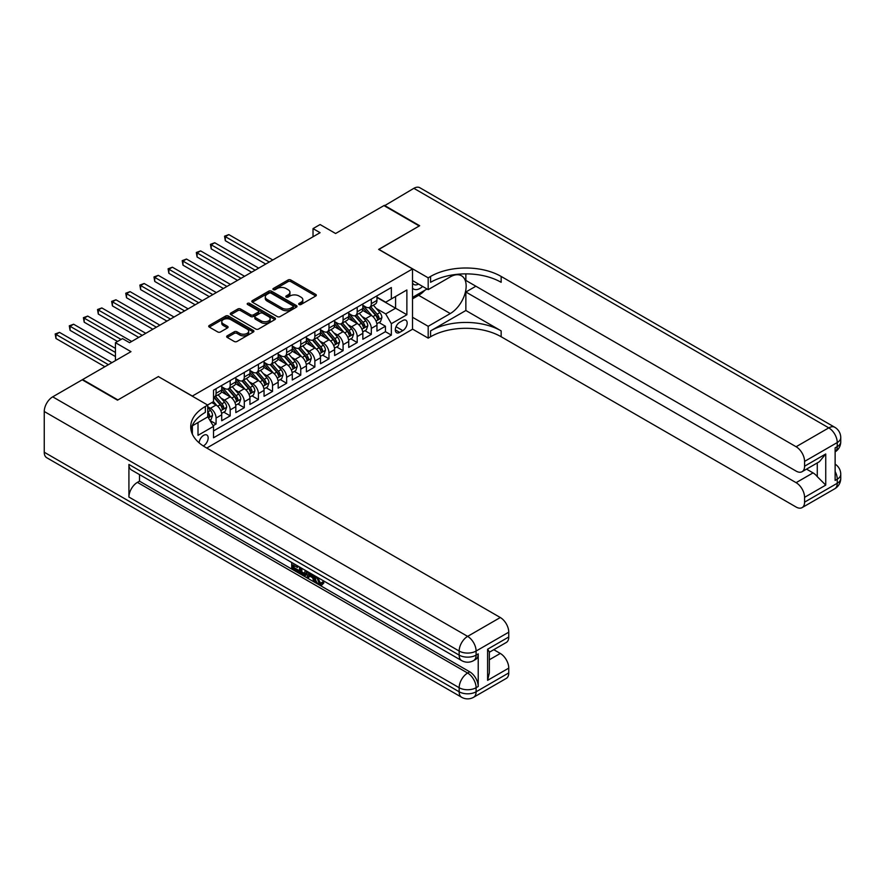 <?xml version="1.0" encoding="UTF-8"?>
<svg xmlns="http://www.w3.org/2000/svg" width="885" height="885" viewBox="0 0 885 885"><rect width="100%" height="100%" fill="white"/><g stroke="black" fill="none" stroke-linecap="round" stroke-linejoin="round"><path stroke-width="1.33" d="M299.097 304.495A1.372 0.796 0 0 0 301.033 304.495L315.757 295.999A1.958 1.128 0 0 0 316.321 295.203A1.958 1.128 0 0 0 315.757 294.406L290.822 280.003A1.958 1.128 0 0 0 288.045 280.003L273.332 288.499A1.372 0.796 0 0 0 272.923 289.063A1.372 0.796 0 0 0 273.332 289.627A1.372 0.796 0 0 0 275.268 289.627L277.171 288.521A6.272 3.617 0 0 1 286.043 288.521L288.112 289.727A6.272 3.617 0 0 1 289.948 292.282A6.272 3.617 0 0 1 288.112 294.838L286.209 295.944A1.372 0.796 0 0 0 285.811 296.497A1.372 0.796 0 0 0 286.209 297.061A1.372 0.796 0 0 0 288.156 297.061L290.059 295.955A6.272 3.617 0 0 1 298.92 295.955L301 297.161A6.272 3.617 0 0 1 302.836 299.716A6.272 3.617 0 0 1 301 302.283L299.097 303.378A1.372 0.796 0 0 0 298.688 303.942A1.372 0.796 0 0 0 299.097 304.495L299.097 303.378M203.284 445.963A6.383 3.684 120 0 0 203.65 445.763A6.383 3.684 120 0 0 207.82 440.133A6.383 3.684 120 0 0 206.847 435.011A6.383 3.684 120 0 0 203.65 435.331A6.383 3.684 120 0 0 199.147 442.865M227.235 335.824A1.958 1.128 0 0 0 226.66 336.632A1.958 1.128 0 0 0 227.235 337.428L234.226 341.466A1.958 1.128 0 0 0 237.003 341.466L253.342 332.03A1.958 1.128 0 0 0 253.918 331.233A1.958 1.128 0 0 0 253.342 330.426L228.407 316.034A1.958 1.128 0 0 0 225.642 316.034L209.291 325.47A1.958 1.128 0 0 0 208.716 326.266A1.958 1.128 0 0 0 209.291 327.074L217.743 331.952A1.958 1.128 0 0 0 220.52 331.952L227.511 327.915A1.958 1.128 0 0 0 228.087 327.107A1.958 1.128 0 0 0 227.511 326.311L223.319 323.888A5.244 3.02 0 0 1 221.781 321.753A5.244 3.02 0 0 1 225.022 318.954A5.244 3.02 0 0 1 230.731 319.618L247.147 329.087A5.244 3.02 0 0 1 248.685 331.233A5.244 3.02 0 0 1 245.444 334.021A5.244 3.02 0 0 1 239.735 333.368L237.003 331.786A1.958 1.128 0 0 0 234.226 331.786L227.235 335.824L227.235 337.428M158.492 376.667L192.366 396.06L412.521 268.952L378.647 249.393L419.224 225.974L383.946 205.597L335.603 233.507L320.082 224.547L313.024 228.618L320.082 232.689L129.564 342.683L122.506 338.612L115.448 342.683L115.448 360.615M158.492 376.501L117.915 399.931L82.637 379.554L130.969 351.655L115.448 342.683M277.315 316.598A1.958 1.128 0 0 0 280.08 316.598L296.431 307.161A1.958 1.128 0 0 0 297.006 306.354A1.958 1.128 0 0 0 296.431 305.557L271.496 291.165A1.958 1.128 0 0 0 268.719 291.165L252.38 300.601A1.958 1.128 0 0 0 251.805 301.398A1.958 1.128 0 0 0 252.38 302.194L277.315 316.598M248.143 304.794A1.372 0.796 0 0 1 249.537 304.993L249.537 303.356L274.892 317.992A1.958 1.128 0 0 1 275.456 318.799A1.958 1.128 0 0 1 274.892 319.596L258.542 329.032A1.958 1.128 0 0 1 255.776 329.032L230.841 314.64L230.841 313.036A1.958 1.128 0 0 0 230.266 313.832A1.958 1.128 0 0 0 230.841 314.64M230.841 313.036L237.833 308.998A1.958 1.128 0 0 1 240.598 308.998L250.709 314.839A1.958 1.128 0 0 0 253.486 314.839L258.121 312.151A1.958 1.128 0 0 0 258.697 311.354A1.958 1.128 0 0 0 258.121 310.558L247.601 304.473A1.372 0.796 0 0 1 247.192 303.92A1.372 0.796 0 0 1 248.043 303.19A1.372 0.796 0 0 1 249.537 303.356M213.141 425.696L216.073 424.003L210.221 420.618M207.743 406.735L210.431 408.284A7.987 4.613 60 0 1 216.073 418.052L221.715 414.799L221.715 420.74L230.189 415.861L223.761 412.144M220.996 398.084L224.536 400.131A7.987 4.613 60 0 1 230.189 409.91L235.83 406.646L235.83 412.598L244.293 407.708L237.877 404.002M235.111 389.942L238.651 391.989A7.987 4.613 60 0 1 244.293 401.757L249.946 398.504L249.946 404.445L258.409 399.555L251.993 395.849M249.227 381.789L252.767 383.836A7.987 4.613 60 0 1 258.409 393.615L264.051 390.351L264.051 396.303L272.525 391.413L266.097 387.707M263.332 373.647L266.883 375.683A7.987 4.613 60 0 1 272.525 385.462L278.167 382.209L278.167 388.15L286.64 383.26L280.213 379.554M277.447 365.494L280.988 367.541A7.987 4.613 60 0 1 286.64 377.32L292.282 374.056L292.282 380.008L300.745 375.118L294.329 371.412M291.563 357.341L295.103 359.387A7.987 4.613 60 0 1 300.745 369.167L306.398 365.914L306.398 371.855L314.861 366.965L308.445 363.259M305.668 349.199L309.219 351.245A7.987 4.613 60 0 1 314.861 361.025L320.503 357.761L320.503 363.713L328.977 358.823L322.549 355.117M319.784 341.046L323.324 343.092A7.987 4.613 60 0 1 328.977 352.872L334.618 349.619L334.618 355.56L343.081 350.67L336.665 346.964M333.899 332.904L337.439 334.95A7.987 4.613 60 0 1 343.081 344.73L348.734 341.466L348.734 347.418L357.197 342.528L350.781 338.822M348.015 324.751L351.555 326.797A7.987 4.613 60 0 1 357.197 336.577L362.839 333.313L362.839 339.265L371.313 334.375L371.313 328.435A7.987 4.613 -120 0 0 365.671 318.655L362.12 316.609M364.885 330.669L371.313 334.375M221.715 414.799A7.987 4.613 -120 0 0 216.073 405.02L211.836 402.575M235.83 406.646A7.987 4.613 -120 0 0 230.189 396.867L221.46 391.834M249.946 398.504A7.987 4.613 -120 0 0 244.293 388.725L235.565 383.681M264.051 390.351A7.987 4.613 -120 0 0 258.409 380.572L249.681 375.539M278.167 382.209A7.987 4.613 -120 0 0 272.525 372.43L263.796 367.386M292.282 374.056A7.987 4.613 -120 0 0 286.64 364.277L277.912 359.244M306.398 365.914A7.987 4.613 -120 0 0 300.745 356.135L292.017 351.091M320.503 357.761A7.987 4.613 -120 0 0 314.861 347.982L306.133 342.949M334.618 349.619A7.987 4.613 -120 0 0 328.977 339.84L320.248 334.795M348.734 341.466A7.987 4.613 -120 0 0 343.081 331.687L334.364 326.653M362.839 333.313A7.987 4.613 -120 0 0 357.197 323.545L348.469 318.5M402.786 320.525L399.677 322.317A6.184 3.573 120 0 0 395.639 327.771A6.184 3.573 120 0 0 396.58 332.727A6.184 3.573 120 0 0 399.677 332.417L402.786 330.625A6.184 3.573 120 0 0 406.823 325.182A6.184 3.573 120 0 0 405.872 320.215A6.184 3.573 120 0 0 402.786 320.525M192.366 434.159L192.366 425.796M206.758 448.042L412.521 329.242L412.521 268.952M207.743 416.669L213.528 426.371L213.528 437.776L391.347 335.116L391.347 323.7L385.705 313.932L376.236 308.456M213.528 426.371L198.008 435.331L198.008 422.532M207.61 405.02L213.528 401.602L213.528 390.185L391.347 287.525L391.347 298.931L406.879 289.97L406.879 314.739L391.347 323.7M221.715 386.767L224.536 388.393A7.987 4.613 60 0 0 228.529 388.792L234.171 385.539A7.987 4.613 -120 0 0 235.83 381.877L235.83 377.32M235.83 378.625L238.651 380.251A7.987 4.613 60 0 0 242.645 380.65L248.287 377.386A7.987 4.613 -120 0 0 249.946 373.735L249.946 369.167M249.946 370.472L252.767 372.098A7.987 4.613 60 0 0 256.761 372.497L262.402 369.233A7.987 4.613 -120 0 0 264.051 365.582L264.051 361.025M264.051 362.33L266.883 363.956A7.987 4.613 60 0 0 270.865 364.354L276.518 361.091A7.987 4.613 -120 0 0 278.167 357.44L278.167 352.872M278.167 354.177L280.988 355.803A7.987 4.613 60 0 0 284.981 356.201L290.623 352.938A7.987 4.613 -120 0 0 292.282 349.287L292.282 344.73M292.282 346.024L295.103 347.661A7.987 4.613 60 0 0 299.097 348.048L304.739 344.796A7.987 4.613 -120 0 0 306.398 341.145L306.398 336.577M306.398 337.882L309.219 339.508A7.987 4.613 60 0 0 313.213 339.906L318.854 336.643A7.987 4.613 -120 0 0 320.503 332.992L320.503 328.435M320.503 329.729L323.324 331.366A7.987 4.613 60 0 0 327.317 331.753L332.97 328.501A7.987 4.613 -120 0 0 334.618 324.839L334.618 320.281M334.618 321.587L337.439 323.213A7.987 4.613 60 0 0 341.433 323.611L347.075 320.348A7.987 4.613 -120 0 0 348.734 316.697L348.734 312.128M348.734 313.434L351.555 315.071A7.987 4.613 60 0 0 355.549 315.458L361.191 312.206A7.987 4.613 -120 0 0 362.839 308.544L362.839 303.986M213.528 430.929L385.429 331.687L385.429 326.233L376.955 331.123L376.955 325.171A7.987 4.613 -120 0 0 371.313 315.392L362.584 310.358M362.839 305.292L365.671 306.918A7.987 4.613 -120 0 0 369.653 307.316A7.987 4.613 -120 0 0 371.313 303.655L371.313 299.097M369.653 307.316L375.306 304.053A7.987 4.613 -120 0 0 376.955 300.402L376.955 295.833M216.073 388.725L216.073 393.283A7.987 4.613 60 0 1 214.413 396.945A7.987 4.613 60 0 1 213.528 397.265M214.413 396.945L220.066 393.681A7.987 4.613 -120 0 0 221.715 390.031L221.715 385.462M230.189 380.572L230.189 385.141A7.987 4.613 60 0 1 228.529 388.792M244.293 372.43L244.293 376.988A7.987 4.613 60 0 1 242.645 380.65M258.409 364.277L258.409 368.846A7.987 4.613 60 0 1 256.761 372.497M272.525 356.135L272.525 360.693A7.987 4.613 60 0 1 270.865 364.354M286.64 347.982L286.64 352.551A7.987 4.613 60 0 1 284.981 356.201M300.745 339.84L300.745 344.398A7.987 4.613 60 0 1 299.097 348.048M314.861 331.687L314.861 336.256A7.987 4.613 60 0 1 313.213 339.906M328.977 323.545L328.977 328.103A7.987 4.613 60 0 1 327.317 331.753M343.081 315.392L343.081 319.961A7.987 4.613 60 0 1 341.433 323.611M357.197 307.25L357.197 311.808A7.987 4.613 60 0 1 355.549 315.458M357.197 336.577L357.197 342.528M343.081 344.73L343.081 350.67M328.977 352.872L328.977 358.823M314.861 361.025L314.861 366.965M300.745 369.167L300.745 375.118M286.64 377.32L286.64 383.26M272.525 385.462L272.525 391.413M258.409 393.615L258.409 399.555M244.293 401.757L244.293 407.708M230.189 409.91L230.189 415.861M216.073 418.052L216.073 424.003M385.705 313.932L395.584 308.223L395.584 296.486L406.879 289.97M376.955 297.471L406.879 314.739M376.955 297.139L385.705 302.194L391.347 298.931M313.024 228.618L313.024 236.771M379.001 322.527L385.429 326.233M385.429 331.687L391.347 335.116M299.639 304.694L301 303.909A6.272 3.617 0 0 0 302.836 301.354L302.836 299.716M289.948 292.282L289.948 293.909A6.272 3.617 0 0 1 288.112 296.475L286.762 297.249M315.724 296.01L290.822 281.629A1.958 1.128 0 0 0 288.045 281.629L273.874 289.815M296.431 305.557L296.431 307.161L271.496 292.791A1.958 1.128 0 0 0 268.719 292.791L252.402 302.216M292.968 306.918A1.372 0.796 0 0 0 293.366 306.354A1.372 0.796 0 0 0 292.968 305.801L271.075 293.156A1.372 0.796 0 0 0 269.14 293.156L267.126 294.318A6.272 3.617 0 0 0 265.29 296.884A6.272 3.617 0 0 0 267.126 299.44L282.094 308.08A6.272 3.617 0 0 0 290.955 308.08L292.968 306.918L292.968 308.544A1.372 0.796 0 0 0 293.366 307.991L293.366 306.354M265.29 296.884L265.29 298.51A6.272 3.617 0 0 0 267.126 301.066L267.126 299.44M292.968 308.544L290.955 309.706A6.272 3.617 0 0 1 282.094 309.706L267.126 301.066M230.863 314.651L237.833 310.624L237.833 308.998M258.697 311.354L258.697 312.98A1.958 1.128 0 0 1 258.121 313.788L253.486 316.465A1.958 1.128 0 0 1 250.709 316.465L240.598 310.624A1.958 1.128 0 0 0 237.833 310.624M249.537 304.993L274.859 319.607M261.208 320.89A5.244 3.02 0 0 0 266.916 321.554A5.244 3.02 0 0 0 270.157 318.755A5.244 3.02 0 0 0 268.62 316.62L262.834 313.279A1.958 1.128 0 0 0 260.068 313.279L255.422 315.956A1.958 1.128 0 0 0 254.847 316.753A1.958 1.128 0 0 0 255.422 317.549L261.208 320.89L261.208 322.527A5.244 3.02 0 0 0 266.916 323.18A5.244 3.02 0 0 0 270.157 320.381L270.157 318.755M254.847 316.753L254.847 318.379A1.958 1.128 0 0 0 255.422 319.186L255.422 317.549M261.208 322.527L255.422 319.186M248.685 331.233L248.685 332.86A5.244 3.02 0 0 1 245.444 335.658A5.244 3.02 0 0 1 239.735 334.995L237.003 333.424A1.958 1.128 0 0 0 234.226 333.424L227.257 337.439M221.781 321.753L221.781 323.379A5.244 3.02 0 0 0 223.319 325.525L223.319 323.888M227.489 327.926L223.319 325.525M253.342 330.426L253.342 332.03L228.407 317.66A1.958 1.128 0 0 0 225.642 317.66L209.325 327.085L209.291 325.47M376.833 323.777L380.484 321.664L381.9 317.593A5.288 3.053 -120 0 0 379.831 312.626L373.393 305.159M372.098 315.912L364.454 307.051A15.266 8.817 -120 0 0 362.839 305.38M367.906 313.423L363.624 308.478A12.678 7.312 -120 0 0 362.839 307.626M272.801 259.991L228.839 234.602L225.321 236.649L225.321 240.72L265.743 264.062M368.934 307.604L375.461 315.148A5.288 3.053 60 0 1 377.342 318.799C378.138 319.861 378.703 319.529 379.045 317.815A5.288 3.053 -120 0 0 377.154 314.175L370.704 306.708M369.322 307.482L376.335 315.591A2.699 1.56 60 0 1 377.01 316.642L379.045 317.815M377.342 318.799L377.729 319.419M225.321 240.72L224.536 236.195L269.272 262.026M224.536 236.195L228.839 234.602M412.521 288.167A12.976 7.489 120 0 0 415.485 289.616A12.976 7.489 120 0 0 422.665 286.452M412.521 282.769A8.883 5.133 120 0 0 413.959 284.516A8.883 5.133 120 0 0 415.264 284.915A8.883 5.133 120 0 0 418.472 284.041M427.057 288.997L412.521 297.382M384.367 205.84L413.859 188.328L828.78 427.875A11.97 6.914 120 0 1 834.765 427.278A11.97 11.97 0 0 1 840.75 437.655A11.97 6.914 180 0 1 837.243 442.544L804.576 461.406A11.97 6.914 -120 0 0 796.102 446.737L828.78 427.875A11.97 6.914 60 0 1 837.243 442.544L837.243 446.615L835.13 447.832L835.13 480.433L837.243 479.205L837.243 483.276A11.97 6.914 60 0 1 834.765 488.763L802.087 507.625A11.97 6.914 -120 0 0 804.576 502.138L837.243 483.276A11.97 6.914 0 0 0 840.75 478.387A11.97 11.97 0 0 1 834.765 488.763M384.367 205.353L419.645 225.73L378.791 249.482M412.521 317.272L428.185 326.311L450.277 313.555A22.457 12.965 120 0 0 464.946 293.776A22.457 12.965 120 0 0 461.494 275.777A22.457 12.965 120 0 0 450.277 276.894L428.185 289.649L428.185 277.835L430.586 276.441A49.892 28.807 180 0 1 501.153 276.441L796.102 446.737M428.185 326.311L428.185 338.125L430.586 336.742A49.892 28.807 180 0 1 501.153 336.742L796.102 507.028A11.97 6.914 -120 0 0 802.087 507.625M465.864 310.502L430.586 330.879A49.892 28.807 180 0 1 501.153 330.879L465.864 310.502L465.864 292.006L475.887 286.22M465.864 273.874L465.864 280.434L796.102 471.097A11.97 6.914 -120 0 0 802.087 471.694A11.97 6.914 -120 0 0 804.576 466.207L825.738 453.983L825.738 485.113L817.275 476.65L817.275 462.932M825.738 485.113L804.576 497.337L804.576 502.138M804.576 497.337A11.97 6.914 -120 0 0 796.102 482.668L813.038 472.889A11.97 6.914 60 0 1 817.275 476.65M465.864 292.006L796.102 482.668M413.859 188.328A11.97 6.914 -60 0 1 419.844 187.731L834.765 427.278M412.521 280.6L428.185 289.649M378.791 249.316L428.185 277.835M412.521 329.087L428.185 338.125M804.576 461.406L804.576 466.207M806.523 469.127L813.038 472.889M430.586 276.441L430.586 282.315A49.892 28.807 180 0 1 501.153 282.315L501.153 276.441M802.087 471.694L819.41 461.693L825.738 453.983M424.877 290.247A22.457 12.965 -60 0 1 418.66 295.313L412.521 298.853M317.715 577.451L320.326 582.927L321.31 583.27M316.697 576.92L319.197 583.58L320.846 583.779L322.704 581.843L323.899 582.861L321.775 585.096L319.308 584.764C316.708 583.005 315.403 580.549 315.392 577.418L315.48 576.212M309.794 576.135L308.113 578.182L306.852 577.451L308.987 572.462M314.352 575.571L316.045 581.456L314.916 582.109L313.655 581.379L312.693 577.805L309.075 575.726L308.113 578.182M294.041 565.537L294.041 567.628L299.041 570.504L299.041 571.633L297.913 572.285L291.718 568.712L291.718 562.495M298.499 566.411L297.371 567.462L292.913 564.895L292.913 568.281L294.041 567.628M128.922 464.459L459.16 655.121A11.97 6.914 120 0 0 461.638 660.597L131.411 469.935A11.97 6.914 -60 0 1 128.922 464.459L128.922 497.049A11.97 6.914 -60 0 1 137.396 482.38L139.509 481.163L469.747 671.826A11.97 6.914 60 0 1 478.221 686.483L478.221 653.893A11.97 6.914 60 0 1 475.732 659.38L473.619 660.597A11.97 6.914 -120 0 0 476.097 655.121L478.221 653.893M139.509 481.163L139.509 474.614M306.398 570.969L306.487 572.296L307.593 571.655L306.442 574.874L305.314 575.527L299.539 573.226L299.539 567.008M117.495 400.175L158.349 376.579L207.743 405.098L205.342 406.481A49.892 28.807 -0 0 0 190.729 426.858A49.892 28.807 -0 0 0 205.342 447.224L500.302 617.52A11.97 6.914 60 0 1 508.764 632.178L476.097 651.05L476.097 655.121A11.97 6.914 -0 0 1 459.16 655.121L459.16 651.05L44.25 411.492A11.97 6.914 -60 0 1 52.713 396.834L82.216 379.798L117.495 400.175M207.743 405.098L207.743 416.912L192.145 425.928M487.602 649.214L489.35 651.858L489.35 672.799L487.602 680.333L487.602 649.214L508.764 636.99L508.764 632.178M508.764 636.99A11.97 6.914 60 0 1 506.286 642.477L489.35 652.245M44.25 452.235L459.16 691.782A11.97 6.914 120 0 0 461.638 697.269L46.728 457.722A11.97 6.914 -60 0 1 44.25 452.235L44.25 411.492M493.786 649.69L500.302 653.451A11.97 6.914 60 0 1 508.764 668.12L487.602 680.333M478.221 686.483L476.097 687.711L476.097 691.782L508.764 672.921L508.764 668.12M508.764 672.921A11.97 6.914 60 0 1 506.286 678.408L473.619 697.269A11.97 6.914 -120 0 0 476.097 691.782A11.97 6.914 -0 0 1 459.16 691.782L459.16 687.711L128.922 497.049M205.342 406.481L205.342 412.355A49.892 28.807 -0 0 0 190.994 429.789M292.913 568.281L297.913 571.157L299.041 570.504M297.913 571.157L297.913 572.285M292.913 563.192L297.869 566.046M297.371 566.334L297.371 567.462M306.487 572.296L305.314 575.527M300.734 567.694L300.734 572.783L302.482 573.801L304.473 574.254L305.203 570.283M301.862 568.347L301.862 572.141L305.602 573.602M300.734 572.783L301.862 572.141M302.482 573.801L303.61 573.148M312.781 574.653L314.916 582.109M310.104 573.115L309.44 574.808L312.328 576.478L311.664 574.011M310.812 573.524L310.569 574.155L311.907 574.929M309.44 574.808L310.569 574.155M319.197 583.58L320.326 582.927M316.587 578.104L317.66 577.474M321.576 582.496L322.771 583.514L323.899 582.861M322.771 583.514L321.775 585.096M362.728 331.919L366.368 329.817L367.784 325.735A5.288 3.053 -120 0 0 365.726 320.779L359.277 313.312M357.983 324.054L350.338 315.204A15.266 8.817 -120 0 0 348.734 313.522M353.79 321.576L349.509 316.62A12.678 7.312 -120 0 0 348.734 315.768M258.697 268.133L214.734 242.755L211.205 244.791L211.205 248.862L251.639 272.204M354.83 315.746L361.345 323.302A5.288 3.053 60 0 1 363.237 326.941C364.034 328.003 364.598 327.682 364.93 325.968A5.288 3.053 -120 0 0 363.038 322.328L356.589 314.861M355.206 315.624L362.219 323.744A2.699 1.56 60 0 1 362.894 324.795L364.93 325.968M363.237 326.941L363.624 327.572M211.205 248.862L210.431 244.348L255.168 270.168M210.431 244.348L214.734 242.755M348.613 340.072L352.263 337.959L353.668 333.888A5.288 3.053 -120 0 0 351.61 328.921L345.161 321.454M343.867 332.207L336.223 323.346A15.266 8.817 -120 0 0 334.618 321.675M339.674 329.718L335.404 324.773A12.678 7.312 -120 0 0 334.618 323.921M244.581 276.286L200.618 250.898L197.089 252.944L197.089 257.015L237.523 280.357M340.714 323.899L347.241 331.444A5.288 3.053 60 0 1 349.121 335.094C349.918 336.156 350.482 335.824 350.814 334.11A5.288 3.053 -120 0 0 348.933 330.47L342.484 323.003M341.101 323.777L348.104 331.886A2.699 1.56 60 0 1 348.79 332.937L350.814 334.11M349.121 335.094L349.509 335.714M197.089 257.015L196.315 252.49L241.052 278.321M196.315 252.49L200.618 250.898M334.497 348.214L338.147 346.112L339.552 342.041A5.288 3.053 -120 0 0 337.495 337.074L331.045 329.607M329.762 340.349L322.107 331.499A15.266 8.817 -120 0 0 320.503 329.817M325.569 337.871L321.288 332.915A12.678 7.312 -120 0 0 320.503 332.063M230.465 284.428L186.503 259.051L182.974 261.086L182.974 265.157L223.407 288.51M326.598 332.041L333.125 339.597A5.288 3.053 60 0 1 335.006 343.236C335.802 344.298 336.366 343.977 336.698 342.263A5.288 3.053 -120 0 0 334.818 338.623L328.368 331.156M326.985 331.919L333.988 340.039A2.699 1.56 60 0 1 334.674 341.09L336.698 342.263M335.006 343.236L335.393 343.867M182.974 265.157L182.199 260.644L226.936 286.463M182.199 260.644L186.503 259.051M320.392 356.367L324.032 354.254L325.448 350.183A5.288 3.053 -120 0 0 323.39 345.216L316.941 337.749M315.646 348.502L308.002 339.652A15.266 8.817 -120 0 0 306.398 337.97M311.454 346.013L307.172 341.068A12.678 7.312 -120 0 0 306.398 340.216M216.349 292.581L172.398 267.204L168.869 269.239L168.869 273.31L209.302 296.652M312.493 340.194L319.009 347.739A5.288 3.053 60 0 1 320.901 351.389C321.686 352.451 322.251 352.13 322.594 350.405A5.288 3.053 -120 0 0 320.702 346.765L314.252 339.298M312.87 340.072L319.883 348.181A2.699 1.56 60 0 1 320.558 349.232L322.594 350.405M320.901 351.389L321.277 352.02M168.869 273.31L168.084 268.786L212.82 294.616M168.084 268.786L172.398 267.204M306.276 364.509L309.927 362.408L311.332 358.337A5.288 3.053 -120 0 0 309.274 353.369L302.825 345.902M301.531 356.644L293.886 347.794A15.266 8.817 -120 0 0 292.282 346.112M297.338 354.166L293.057 349.21A12.678 7.312 -120 0 0 292.282 348.358M202.245 300.723L158.282 275.346L154.753 277.381L154.753 281.452L195.187 304.805M298.378 348.336L304.894 355.892A5.288 3.053 60 0 1 306.785 359.531C307.582 360.604 308.146 360.272 308.478 358.558A5.288 3.053 -120 0 0 306.586 354.918L300.148 347.451M298.754 348.214L305.767 356.334A2.699 1.56 60 0 1 306.442 357.385L308.478 358.558M306.785 359.531L307.172 360.162M154.753 281.452L153.979 276.939L198.716 302.758M153.979 276.939L158.282 275.346M292.161 372.662L295.811 370.549L297.216 366.478A5.288 3.053 -120 0 0 295.159 361.511L288.709 354.044M287.415 364.797L279.771 355.947A15.266 8.817 -120 0 0 278.167 354.265M283.222 362.308L278.952 357.363A12.678 7.312 -120 0 0 278.167 356.511M188.129 308.876L144.166 283.499L140.638 285.534L140.638 289.605L181.071 312.947M284.262 356.489L290.789 364.045A5.288 3.053 60 0 1 292.669 367.684C293.466 368.746 294.03 368.425 294.362 366.711A5.288 3.053 -120 0 0 292.481 363.06L286.032 355.593M284.649 356.367L291.652 364.476A2.699 1.56 60 0 1 292.338 365.538L294.362 366.711M292.669 367.684L293.057 368.315M140.638 289.605L139.863 285.081L184.6 310.912M139.863 285.081L144.166 283.499M278.045 380.804L281.695 378.703L283.111 374.632A5.288 3.053 -120 0 0 281.043 369.665L274.604 362.197M273.31 372.939L265.655 364.089A15.266 8.817 -120 0 0 264.051 362.408M269.117 370.461L264.836 365.505A12.678 7.312 -120 0 0 264.051 364.653M174.013 317.018L130.051 291.641L126.522 293.676L126.522 297.758L166.955 321.1M270.146 364.631L276.673 372.187A5.288 3.053 60 0 1 278.554 375.826C279.35 376.899 279.914 376.567 280.246 374.853A5.288 3.053 -120 0 0 278.366 371.213L271.916 363.746M270.533 364.509L277.547 372.629A2.699 1.56 60 0 1 278.222 373.68L280.246 374.853M278.554 375.826L278.941 376.457M126.522 297.758L125.747 293.234L170.484 319.065M125.747 293.234L130.051 291.641M263.94 388.957L267.58 386.856L268.996 382.774A5.288 3.053 -120 0 0 266.938 377.806L260.489 370.339M259.194 381.092L251.55 372.242A15.266 8.817 -120 0 0 249.946 370.561M255.002 378.603L250.72 373.658A12.678 7.312 -120 0 0 249.946 372.806M159.908 325.171L115.946 299.794L112.417 301.829L112.417 305.9L152.851 329.242M256.042 372.784L262.557 380.34A5.288 3.053 60 0 1 264.449 383.979C265.246 385.041 265.81 384.721 266.142 383.006A5.288 3.053 -120 0 0 264.25 379.355L257.8 371.888M256.418 372.662L263.431 380.771A2.699 1.56 60 0 1 264.106 381.833L266.142 383.006M264.449 383.979L264.825 384.61M112.417 305.9L111.643 301.376L156.38 327.207M111.643 301.376L115.946 299.794M249.824 397.099L253.475 394.998L254.88 390.927A5.288 3.053 -120 0 0 252.822 385.96L246.373 378.492M245.079 389.245L237.434 380.384A15.266 8.817 -120 0 0 235.83 378.703M240.886 386.756L236.616 381.8A12.678 7.312 -120 0 0 235.83 380.948M145.793 333.313L101.83 307.936L98.301 309.971L98.301 314.053L138.735 337.395M241.926 380.937L248.442 388.482A5.288 3.053 60 0 1 250.333 392.121C251.13 393.194 251.694 392.863 252.026 391.148A5.288 3.053 -120 0 0 250.145 387.508L243.696 380.041M242.313 380.804L249.316 388.924A2.699 1.56 60 0 1 249.99 389.975L252.026 391.148M250.333 392.121L250.72 392.752M98.301 314.053L97.527 309.529L142.264 335.36M97.527 309.529L101.83 307.936M235.709 405.253L239.359 403.151L240.764 399.069A5.288 3.053 -120 0 0 238.707 394.102L232.257 386.645M230.974 397.387L223.319 388.537A15.266 8.817 -120 0 0 221.715 386.856M226.77 394.898L222.5 389.953A12.678 7.312 -120 0 0 221.715 389.101M131.677 341.466L87.715 316.089L84.186 318.124L84.186 322.195L117.561 341.466M227.81 389.079L234.337 396.635A5.288 3.053 60 0 1 236.218 400.274C237.014 401.336 237.578 401.016 237.91 399.301A5.288 3.053 -120 0 0 236.03 395.65L229.58 388.183M228.197 388.957L235.2 397.066A2.699 1.56 60 0 1 235.886 398.128L237.91 399.301M236.218 400.274L236.605 400.905M84.186 322.195L83.411 317.671L121.09 339.431M83.411 317.671L87.715 316.089M221.604 413.395L225.244 411.293L226.66 407.222A5.288 3.053 -120 0 0 224.602 402.255L218.152 394.787M216.858 405.54L213.484 401.624M212.666 403.051L212.112 402.421M115.448 348.391L73.61 324.231L70.081 326.266L70.081 330.348L115.448 356.544M213.694 397.232L220.221 404.777A5.288 3.053 60 0 1 222.102 408.427C222.898 409.49 223.462 409.158 223.805 407.443A5.288 3.053 -120 0 0 221.914 403.803L215.464 396.336M214.082 397.099L221.095 405.219A2.699 1.56 60 0 1 221.77 406.27L223.805 407.443M222.102 408.427L222.489 409.047M70.081 330.348L69.296 325.824L115.448 352.462M69.296 325.824L73.61 324.231M209.933 420.132L211.128 419.446L212.544 415.364A5.288 3.053 -120 0 0 210.486 410.397L207.743 407.233M111.919 362.651L59.494 332.384L55.965 334.419L55.965 338.49L104.861 366.722M207.743 415.74A5.288 3.053 60 0 1 207.997 416.57C208.794 417.631 209.358 417.311 209.69 415.596A5.288 3.053 -120 0 0 207.798 411.945L207.743 411.879M207.997 416.57L208.384 417.2M55.965 338.49L55.191 333.966L108.39 364.686M55.191 333.966L59.494 332.384M210.431 408.284L216.073 405.02M224.536 400.131L230.189 396.867M238.651 391.989L244.293 388.725M252.767 383.836L258.409 380.572M266.883 375.683L272.525 372.43M280.988 367.541L286.64 364.277M295.103 359.387L300.745 356.135M309.219 351.245L314.861 347.982M323.324 343.092L328.977 339.84M337.439 334.95L343.081 331.687M351.555 326.797L357.197 323.545M365.671 318.655L371.313 315.392M371.313 303.655L376.955 300.402M216.073 393.283L221.715 390.031M230.189 385.141L235.83 381.877M244.293 376.988L249.946 373.735M258.409 368.846L264.051 365.582M272.525 360.693L278.167 357.44M286.64 352.551L292.282 349.287M300.745 344.398L306.398 341.145M314.861 336.256L320.503 332.992M328.977 328.103L334.618 324.839M343.081 319.961L348.734 316.697M357.197 311.808L362.839 308.544M371.313 328.435L376.955 325.171M396.015 326.72L402.786 330.625M395.307 329.895L399.677 332.417M301 303.909L301 302.283M286.209 297.061L286.209 295.944M288.112 296.475L288.112 294.838M273.332 289.627L273.332 288.499M288.045 281.629L288.045 280.003M290.822 281.629L290.822 280.003M315.757 295.999L315.757 294.406M252.38 302.194L252.38 300.601M268.719 292.791L268.719 291.165M271.496 292.791L271.496 291.165M282.094 309.706L282.094 308.08M290.955 309.706L290.955 308.08M240.598 310.624L240.598 308.998M250.709 316.465L250.709 314.839M253.486 316.465L253.486 314.839M258.121 313.788L258.121 312.151M274.892 319.596L274.892 317.992M234.226 333.424L234.226 331.786M237.003 333.424L237.003 331.786M239.735 334.995L239.735 333.368M227.511 327.915L227.511 326.311M225.642 317.66L225.642 316.034M228.407 317.66L228.407 316.034M376.036 321.056L381.866 317.693M364.454 307.051L365.173 306.63M377.154 314.175L379.831 312.626M372.939 316.609L375.461 315.148M430.586 330.879L430.586 336.742M501.153 330.879L501.153 336.742M835.13 471.517A11.97 6.914 60 0 1 837.243 479.205A11.97 6.914 180 0 0 840.75 474.316A11.97 11.97 0 0 0 835.13 464.16M835.13 451.881A11.97 11.97 0 0 0 840.75 441.726A11.97 6.914 0 0 1 837.243 446.615A11.97 6.914 60 0 1 835.13 451.859M418.66 295.313L450.277 313.555M52.713 396.834L467.634 636.381L500.302 617.52M137.396 482.38L467.634 673.042L469.747 671.826M489.35 659.767L500.302 653.451M467.634 636.381A11.97 6.914 120 0 0 459.16 651.05A11.97 6.914 180 0 0 476.097 651.05A11.97 6.914 -120 0 0 467.634 636.381M467.634 673.042A11.97 6.914 120 0 0 459.16 687.711A11.97 6.914 180 0 0 476.097 687.711A11.97 6.914 -120 0 0 467.634 673.042M361.921 329.209L367.751 325.846M350.338 315.204L351.068 314.783M363.038 322.328L365.726 320.779M358.823 324.762L361.345 323.302M347.805 337.351L353.635 333.988M336.223 323.346L336.953 322.937M348.933 330.47L351.61 328.921M344.719 332.904L347.241 331.444M333.689 345.504L339.519 342.141M322.107 331.499L322.837 331.078M334.818 338.623L337.495 337.074M330.603 341.057L333.125 339.597M319.585 353.657L325.415 350.283M308.002 339.652L308.721 339.232M320.702 346.765L323.39 345.216M316.487 349.199L319.009 347.739M305.469 361.799L311.299 358.436M293.886 347.794L294.616 347.374M306.586 354.918L309.274 353.369M302.371 357.352L304.894 355.892M291.353 369.952L297.183 366.578M279.771 355.947L280.501 355.527M292.481 363.06L295.159 361.511M288.267 365.494L290.789 364.045M277.237 378.094L283.067 374.731M265.655 364.089L266.385 363.669M278.366 371.213L281.043 369.665M274.151 373.647L276.673 372.187M263.133 386.247L268.963 382.873M251.55 372.242L252.269 371.822M264.25 379.355L266.938 377.806M260.035 381.789L262.557 380.34M249.017 394.389L254.847 391.026M237.434 380.384L238.165 379.964M250.145 387.508L252.822 385.96M245.919 389.942L248.442 388.482M234.901 402.542L240.731 399.179M223.319 388.537L224.049 388.117M236.03 395.65L238.707 394.102M231.815 398.084L234.337 396.635M220.796 410.684L226.626 407.321M221.914 403.803L224.602 402.255M217.699 406.237L220.221 404.777M208.561 417.753L212.511 415.474M207.798 411.945L210.486 410.397M207.743 414.468L209.69 415.596M840.75 474.316L840.75 478.387M840.75 437.655L840.75 441.726M461.638 660.597A11.97 11.97 0 0 0 473.619 660.597M461.638 697.269A11.97 11.97 0 0 0 473.619 697.269"/></g></svg>
